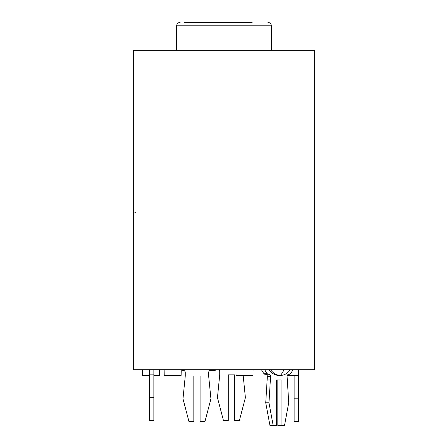 <?xml version="1.0" encoding="UTF-8"?>
<svg xmlns="http://www.w3.org/2000/svg" width="448" height="448" viewBox="0 0 448 448"><rect width="100%" height="100%" fill="white"/><g stroke="black" fill="none" stroke-linecap="round" stroke-linejoin="round"><path stroke-width="0.67" d="M184.234 22.4L252.118 22.4M314.675 50.344L133.325 50.344L133.325 369.712L314.675 369.712L314.675 50.344M181.227 369.712L181.126 375.413L164.22 375.413L164.119 369.712M216.373 369.712A2.279 2.279 0 0 1 214.866 370.283L210.93 370.283A2.279 2.279 0 0 0 208.65 372.562L208.65 375.984L210.93 398.798L204.943 421.607L200.094 421.607L200.094 375.984L193.822 375.984L193.822 421.607L188.972 421.607L182.986 398.798L185.265 375.984L185.265 372.562A2.279 2.279 0 0 0 182.986 370.283L182.93 370.283A2.279 2.279 0 0 1 181.418 369.712M294.146 398.798L298.71 398.798L298.71 421.607L294.146 421.607L294.146 375.413M298.71 398.798L298.71 369.712L298.609 375.413L287.325 375.413M153.854 369.712L153.854 420.465L149.29 420.465L149.29 369.712M153.854 374.842L149.29 374.842M153.854 397.656L149.29 397.656M264.734 369.712A24.522 17.338 90 0 0 267.249 373.688A2.279 1.613 90 0 0 268.33 374.276L268.962 374.276A2.279 1.613 -90 0 1 270.575 376.555L268.962 402.786L273.196 425.6L276.623 425.6L276.623 379.977L281.064 379.977L281.064 425.6L284.491 425.6L288.725 402.786L287.112 376.555A2.279 1.613 -90 0 1 288.725 374.276L289.358 374.276A2.279 1.613 90 0 0 290.438 373.688A24.522 17.338 90 0 0 292.953 369.712M261.509 369.712A24.522 17.338 90 0 0 264.023 373.688A2.279 1.613 90 0 0 265.104 374.276L268.33 374.276M268.962 374.276L265.737 374.276A2.279 1.613 -90 0 1 267.35 376.555L265.737 402.786L269.97 425.6L273.196 425.6M277.833 379.977L277.833 425.6L281.064 425.6M270.575 379.977L267.35 379.977M268.962 402.786L265.737 402.786M133.325 277.558L133.325 276.545M133.325 275.274L133.325 273.98M139.026 352.996L133.325 352.996L133.325 352.139M133.325 351.182L133.325 349.698M133.325 214.519L133.325 213.214M133.325 210.034L133.325 210.045A2.279 2.279 180 0 0 135.576 212.324M133.325 286.009L133.325 284.385M268.968 369.712A19.958 14.112 90 0 0 278.841 375.413L280.459 375.413A19.958 14.112 -90 0 1 270.581 369.712M290.332 369.712A19.958 14.112 -90 0 1 280.459 375.413A26.393 18.665 90 0 0 283.954 369.712M253.086 369.712L252.986 375.413L236.074 375.413L235.978 369.712M267.137 375.413L266.862 374.92M159.555 369.712L159.454 375.413L153.854 375.413M149.29 375.413L142.548 375.413L142.447 369.712M243.169 375.413L245.392 397.656L239.406 420.465L234.556 420.465L234.556 374.842L228.284 374.842L228.284 420.465L223.434 420.465L217.448 397.656L219.727 374.842L219.727 371.42A2.279 2.279 0 0 0 218.954 369.712M271.337 50.344L271.337 25.822L176.663 25.822C176.848 23.761 177.99 22.624 180.085 22.4M264.023 373.688L267.249 373.688M267.35 376.555L270.575 376.555M271.337 25.822C271.152 23.761 270.01 22.624 267.915 22.4M176.663 50.344L176.663 25.822M133.325 274.025L133.325 275.386M133.325 276.612L133.325 277.586M133.325 347.794L133.325 348.589M133.325 214.48L133.325 213.114"/></g></svg>
